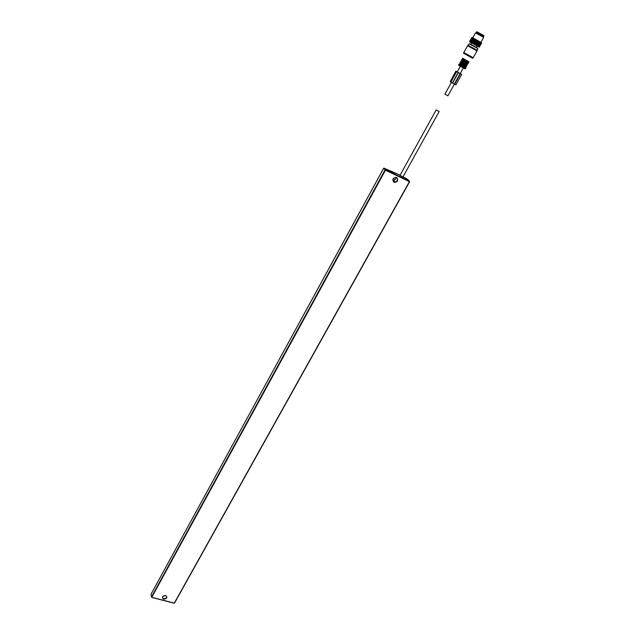 <?xml version="1.0" encoding="UTF-8"?>
<svg xmlns="http://www.w3.org/2000/svg" width="635" height="635" viewBox="0 0 635 635"><rect width="100%" height="100%" fill="white"/><g stroke="black" fill="none" stroke-linecap="round" stroke-linejoin="round"><path stroke-width="0.95" d="M384.008 168.18L383.603 168.386L385.469 170.18L385.056 169.918L151.455 596.995L151.106 594.074L383.627 168.354M400.018 175.316L402.868 177.022M439.063 111.474L436.189 109.942L439.063 111.474M483.568 36.314L483.918 35.687L477.647 32.163L476.798 31.75L476.448 32.385M477.163 46.022L479.187 47.093L481.489 42.664L479.417 47.038L481.528 42.688M479.203 47.109L481.679 42.974M479.163 47.085L481.608 42.918M471.614 42.966L479.068 47.022M477.187 45.982L476.377 47.434L477.528 48.046L469.702 43.736L470.837 44.379L471.638 42.926L471.273 42.728L477.171 46.006M471.892 37.552L469.622 41.823L472.059 37.465L479.933 41.759M471.813 37.521L469.567 41.6L471.829 37.529M469.638 41.64L471.916 37.568M469.789 41.902L472.027 37.624M469.773 41.704L472.067 37.64M469.964 41.997L472.226 37.719M469.971 41.807L472.273 37.743M470.194 42.116L472.472 37.854M470.217 41.942L472.535 37.878M470.471 42.267L472.773 38.013M470.519 42.1L472.845 38.044M470.797 42.442L473.123 38.195M470.86 42.291L473.202 38.235M473.519 38.41L471.17 42.64L473.869 38.41M471.257 42.497L473.607 38.457M473.956 38.64L471.583 42.87L474.305 38.648M471.686 42.736L474.051 38.695M472.003 43.093L474.424 38.711M472.027 43.109L474.416 38.894M472.154 42.989L474.52 38.949M472.464 43.347L474.885 38.965M472.503 43.37L474.916 39.164M472.654 43.259L475.028 39.227M472.948 43.617L475.377 39.235M473.004 43.64L475.432 39.449M473.17 43.545L475.544 39.513M473.456 43.894L475.885 39.513M473.519 43.926L475.972 39.743M473.877 44.125L476.083 39.807M473.972 44.18L476.401 39.791M474.051 44.22L476.512 40.045M474.408 44.418L476.631 40.108M474.496 44.466L476.925 40.084M474.583 44.513L477.06 40.346M474.94 44.712L477.179 40.41M475.012 44.752L477.441 40.37M475.107 44.807L477.607 40.648M475.337 44.744L477.718 40.711M475.528 45.037L477.957 40.656M475.631 45.093L478.139 40.942M475.98 45.283L478.25 41.005M476.028 45.315L478.457 40.934M476.139 45.371L478.655 41.227M478.933 41.204L476.504 45.577L478.758 41.291M476.623 45.641L479.147 41.505M476.877 45.593L479.25 41.561M476.964 45.831L479.393 41.458M477.075 45.895L479.608 41.767M477.337 45.855L479.703 41.815M477.385 46.069L479.814 41.696M477.504 46.133L480.036 42.005M477.766 46.093L480.123 42.053M477.885 46.355L480.425 42.227M478.131 46.49L480.497 42.267M478.234 46.545L480.957 42.347M478.441 46.665L480.83 42.458M478.528 46.712L481.06 42.593M478.703 46.815L481.116 42.624M478.774 46.855L481.513 42.855M478.909 46.934L481.338 42.751M478.965 46.966L481.481 42.839M479.108 47.046L481.624 42.926M472.773 37.83L475.496 32.909L480.123 35.37L483.632 37.401L480.901 42.315M483.314 36.592L476.377 32.766M476.202 32.639L480.505 34.56L483.481 36.663M460.462 66.373L463.359 67.961L460.462 66.373M447.802 95.71L444.921 94.155L451.382 82.486M455.882 71.104L461.653 74.382L455.882 71.104L450.199 81.59M455.779 84.804L454.644 84.225L460.462 73.739M456.517 71.588L450.715 82.09L450.35 81.796L456.136 71.326M458.176 72.509L452.366 83.002L454.644 84.225M450.715 82.09L452.366 83.002M400.121 175.133L384.064 168.188L385.516 169.728L409.519 181.213L409.424 181.634L383.588 168.354L151.178 593.947M151.773 597.281L385.469 170.18L409.424 181.634L174.292 603.139L151.773 597.281M409.591 181.697L174.53 603.083L409.631 181.697L407.98 179.641L403.042 176.713M151.717 597.344L174.22 603.242M162.75 596.678C163.981 595.336 165.227 595.217 166.489 596.305L166.505 597.662C165.259 599.003 164.013 599.122 162.758 598.019L162.687 596.805M162.489 596.813C165.195 594.9 166.64 595.281 166.822 597.948C164.116 599.853 162.671 599.472 162.489 596.813M165.108 595.622L163.766 595.86M393.24 178.8L395.28 177.427C397.24 177.641 397.891 178.729 397.232 180.697L395.168 182.062C393.248 181.848 392.597 180.769 393.224 178.832M395.28 177.427L393.255 178.832C392.605 180.824 393.24 181.896 395.168 182.062L393.684 180.483L395.716 179.094L396.01 177.482L395.74 179.126L392.962 180.427M393.041 178.76C396.311 176.347 397.851 177.078 397.645 180.951C394.375 183.364 392.835 182.634 393.041 178.76M393.875 180.681L393.033 180.713M458.827 65.453L464.868 68.802M465.264 68.786L458.637 65.119M458.637 64.476L465.812 68.437M465.804 68.032L459.28 64.397M465.534 67.866L459.621 64.579M465.526 67.596L459.494 64.27L465.534 67.604L465.86 67L459.835 63.675L459.494 64.27M466.106 66.881L459.811 63.397M466.344 66.746L459.788 63.127M466.32 66.778L459.93 62.865M466.447 66.199L460.518 62.905M466.439 65.937L464.248 65.048L466.495 66.492M466.773 65.341L466.439 65.945L460.407 62.611L462.431 64.048L459.764 63.19M460.407 62.611L460.748 62.016L466.796 65.302M467.027 65.222L460.724 61.746M467.241 65.127L460.677 61.539M467.273 65.103L460.843 61.206M467.058 64.357L461.462 61.27M467.717 63.651L467.328 64.357L465.122 63.357L467.416 64.841M467.36 64.294L461.32 60.952L463.407 62.413L460.685 61.468M461.32 60.952L461.669 60.357M467.693 63.69L461.693 60.293M467.947 63.571L461.645 60.087M468.185 63.436L461.589 59.88M468.328 63.175L461.605 59.809M467.939 62.682L462.415 59.634M468.638 61.992L468.249 62.698L465.987 61.666L468.162 63.476M468.281 62.635L462.24 59.293L464.383 60.777L461.748 59.547M462.24 59.293L462.582 58.698M468.614 62.032L462.605 58.634M468.868 61.912L462.558 58.42M469.233 43.815L469.233 43.815C469.654 43.529 477.917 48.093 477.711 48.49L469.241 43.815L467.939 45.196L477.226 50.316L477.004 50.919L467.566 45.712M469.067 61.841L462.502 58.214M472.742 58.317L463.542 53.237M473.202 57.714L463.788 52.514L463.55 53.197M455.962 71.168L450.183 81.621M460.129 73.557L454.319 84.034M456.652 71.668L450.842 82.169M458.383 72.612L452.572 83.106M151.44 597.043L151.106 594.273M151.67 597.376L174.173 603.234M162.623 597.019L162.758 598.019L162.735 596.749C163.838 595.432 165.084 595.281 166.489 596.305M164.957 595.614L163.893 595.805M399.979 175.395L436.189 109.942M402.828 177.094L439.166 111.585M476.44 32.742L475.758 33.02M483.306 36.536L483.433 37.259M460.335 66.294L457.2 71.969M463.359 67.961L460.232 73.596M454.414 84.09L447.913 95.806M458.708 65.183L465.137 68.739M465.868 68.382L458.645 64.429M477.711 48.49L477.226 50.316M472.956 58.079L477.004 50.919M463.788 52.514L467.955 45.196M461.653 74.382L455.843 84.852"/></g></svg>

